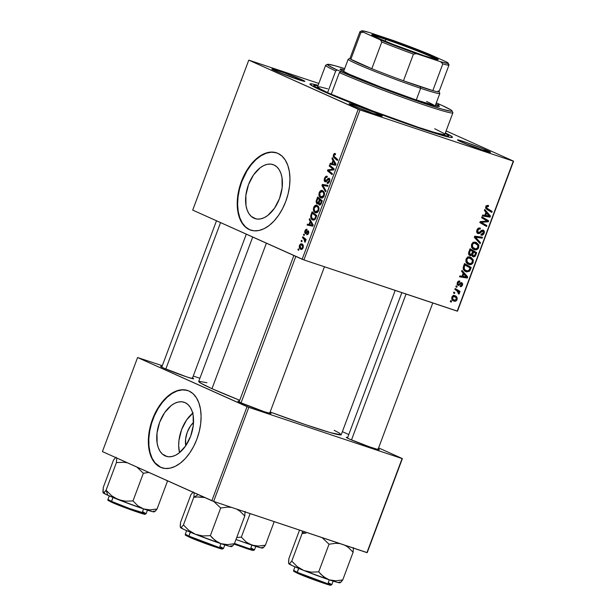 <?xml version="1.0" encoding="UTF-8"?>
<svg xmlns="http://www.w3.org/2000/svg" width="616" height="616" viewBox="0 0 616 616"><rect width="100%" height="100%" fill="white"/><g stroke="black" fill="none" stroke-linecap="round" stroke-linejoin="round"><path stroke-width="0.92" d="M165.18 455.909L167.082 456.548L162.347 454.038L160.006 451.22L158.243 447.555L157.134 443.189L157.003 433.033L159.636 422.314L164.626 412.643L171.217 405.513L174.805 403.257L178.409 401.994L181.882 401.786L185.1 402.633A28.475 16.94 108.5 0 1 190.929 435.435A28.475 16.94 108.5 0 1 166.112 456.279A28.475 16.94 108.5 0 1 165.18 455.909A28.475 16.94 108.5 0 1 159.351 423.107A28.475 16.94 108.5 0 1 184.161 402.263A28.475 16.94 108.5 0 1 185.1 402.633L187.926 404.496L190.275 407.322L192.03 410.988L193.139 415.353L193.27 425.502L190.637 436.228L185.647 445.892L179.056 453.03L175.468 455.286L171.864 456.548L168.391 456.756L165.18 455.909M187.849 390.552A40.756 24.24 -71.5 0 0 152.475 420.62A40.756 24.24 -71.5 0 0 160.884 467.398L160.468 467.259A40.756 24.24 108.5 0 1 152.121 420.305A40.756 24.24 108.5 0 1 187.641 390.482A40.756 24.24 108.5 0 1 188.981 391.006L184.376 389.789L179.402 390.09L174.251 391.892L169.115 395.125L164.195 399.668L159.683 405.336L155.748 411.927L152.537 419.173L150.181 426.803L148.772 434.519L148.356 442.034L148.957 449.049L150.543 455.301L153.061 460.545L156.41 464.587L160.468 467.259L165.073 468.476L170.039 468.168L175.198 466.366L180.326 463.14L185.247 458.597L189.767 452.929L193.701 446.338L196.904 439.093L199.261 431.462L200.677 423.746L201.093 416.231L200.493 409.217L198.899 402.964L196.381 397.72L193.031 393.678L188.981 391.006A40.756 24.24 108.5 0 1 197.32 437.961A40.756 24.24 108.5 0 1 161.808 467.783A40.756 24.24 108.5 0 1 160.468 467.259L160.884 467.398A40.756 24.24 -71.5 0 0 162.016 467.852M273.958 164.957A28.475 16.94 108.5 0 1 279.787 197.767A28.475 16.94 108.5 0 1 254.978 218.603A28.475 16.94 108.5 0 1 254.038 218.233L255.948 218.873L251.205 216.37L248.864 213.544L247.108 209.879L246 205.513L245.869 195.364L248.502 184.638L253.492 174.975L260.083 167.837L263.671 165.581L267.267 164.326L270.747 164.11L273.958 164.957L276.792 166.828L279.133 169.646L280.896 173.312L282.005 177.678L282.128 187.834L279.502 198.56L274.505 208.223L267.914 215.354L264.326 217.617L260.73 218.873L257.257 219.08L254.038 218.233A28.475 16.94 108.5 0 1 248.21 185.431A28.475 16.94 108.5 0 1 273.027 164.595A28.475 16.94 108.5 0 1 273.958 164.957M276.707 152.876A40.756 24.24 -71.5 0 0 241.341 182.944A40.756 24.24 -71.5 0 0 249.742 229.73L249.326 229.591A40.756 24.24 108.5 0 1 240.987 182.636A40.756 24.24 108.5 0 1 276.499 152.806A40.756 24.24 108.5 0 1 277.839 153.33L273.242 152.121L268.268 152.422L263.117 154.223L257.981 157.457L253.06 161.993L248.541 167.667L244.606 174.251L241.403 181.497L239.047 189.127L237.63 196.851L237.222 204.358L237.815 211.38L239.408 217.625L241.926 222.876L245.276 226.911L249.326 229.591L253.931 230.8L258.905 230.5L264.056 228.698L269.192 225.464L274.112 220.928L278.625 215.254L282.559 208.67L285.77 201.417L288.126 193.794L289.535 186.071L289.951 178.555L289.351 171.541L287.764 165.288L285.247 160.044L281.897 156.002L277.839 153.33A40.756 24.24 108.5 0 1 286.186 200.285A40.756 24.24 108.5 0 1 250.674 230.115A40.756 24.24 108.5 0 1 249.326 229.591L249.742 229.73A40.756 24.24 -71.5 0 0 250.881 230.176M487.487 150.612A17.656 0.839 -159.5 0 1 490.536 152.329A17.656 0.839 -159.5 0 1 478.555 148.672A17.656 0.839 -159.5 0 1 460.56 141.618L480.827 149.472L490.559 152.252L482.782 148.618L467.221 142.758L458.55 140.024L457.488 139.978L457.904 140.309L460.56 141.618A17.656 0.839 -159.5 0 1 457.488 139.978A17.656 0.839 -159.5 0 1 468.745 143.297A17.656 0.839 -159.5 0 1 487.487 150.612L486.347 151.313L487.487 150.612M379.156 114.414A17.656 0.839 -159.5 0 1 382.197 116.131A17.656 0.839 -159.5 0 1 370.216 112.474A17.656 0.839 -159.5 0 1 352.221 105.421L372.488 113.275L382.228 116.054L374.451 112.42L358.889 106.56L350.219 103.827L349.156 103.781L349.572 104.112L352.221 105.421A17.656 0.839 -159.5 0 1 349.149 103.781A17.656 0.839 -159.5 0 1 360.406 107.099A17.656 0.839 -159.5 0 1 379.156 114.414L378.016 115.115L379.156 114.414M301.801 79.687A17.656 0.839 -159.5 0 1 304.843 81.404A17.656 0.839 -159.5 0 1 292.862 77.739A17.656 0.839 -159.5 0 1 274.875 70.686L292.069 77.454L304.874 81.327L284.607 72.919L272.865 69.1L272.018 68.954L272.218 69.377L274.875 70.686A17.656 0.839 -159.5 0 1 271.802 69.046A17.656 0.839 -159.5 0 1 283.052 72.365A17.656 0.839 -159.5 0 1 301.801 79.687L300.662 80.38L301.801 79.687M192.523 378.001A17.656 0.839 -159.5 0 1 193.647 378.809A17.656 0.839 -159.5 0 1 181.666 375.152A17.656 0.839 -159.5 0 1 163.679 368.099L186.756 376.915L193.455 378.832L192.223 377.847M269.877 412.735A17.656 0.839 -159.5 0 1 271.002 413.544A17.656 0.839 -159.5 0 1 259.02 409.879A17.656 0.839 -159.5 0 1 241.025 402.825L264.102 411.642L270.809 413.559L269.577 412.581M378.209 448.933A17.656 0.839 -159.5 0 1 379.34 449.742A17.656 0.839 -159.5 0 1 367.359 446.076A17.656 0.839 -159.5 0 1 349.364 439.023L369.631 446.885L378.301 449.611L379.364 449.665L377.908 448.779M445.376 132.91A76.076 3.627 -159.5 0 1 452.298 137.422A76.076 3.627 -159.5 0 1 400.685 121.652A76.076 3.627 -159.5 0 1 323.184 91.276L362.616 107.469L416.709 127.258L437.645 134.072L449.988 137.322L452.29 137.43L451.851 136.506L445.376 132.91M206.938 382.744L198.876 381.281L200.554 383.044L211.981 388.681L266.382 243.181L211.981 388.681L239.724 400.285A76.076 3.627 20.5 0 1 211.981 388.681A76.076 3.627 20.5 0 1 198.729 381.42L252.706 237.045M303.927 259.921L359.998 109.948L513.29 161.161L457.211 311.142L303.927 259.921L192.708 210.102L248.779 60.129L358.227 109.271L302.156 259.244L192.708 210.102L248.779 60.129L318.834 83.453L248.779 60.129L359.998 109.948L358.227 109.271L302.156 259.244L303.927 259.921L457.511 311.149L513.29 161.161L359.998 109.948L303.927 259.921M455.84 286.763L456.795 287.325L457.149 286.378L456.187 285.839L455.84 286.763L456.795 287.325L457.149 286.378L456.187 285.839L455.84 286.763M453.507 293L454.462 293.562L454.816 292.615L453.853 292.076L453.507 293L454.462 293.562L454.816 292.615L453.853 292.076L453.507 293M466.05 259.167L466.035 261.839L467.775 263.964L470.632 264.649L472.865 263.132L473.334 260.137L471.163 257.511L468.091 257.142L466.05 259.167C465.58 261.939 466.505 263.702 468.815 264.457C470.624 265.126 472.087 264.464 473.188 262.462L473.08 259.452L470.331 257.165C468.545 256.549 467.12 257.219 466.05 259.167M461.6 271.356L463.17 273.104L461.992 276.268L459.898 275.906L459.551 276.83L467.259 278.039L467.683 276.907L461.977 270.355L461.6 271.356L463.17 273.104L461.992 276.268L459.898 275.906L459.551 276.83L467.259 278.039L467.683 276.907L461.977 270.355L461.6 271.356M468.722 252.314L468.568 253.907L469.253 255.163L470.493 255.717L471.895 255.009L472.272 256.187L473.743 256.934L475.306 256.148L476.738 252.675L470.054 248.749L468.722 252.314C468.291 253.969 468.722 255.07 470.016 255.625L471.895 255.009L473.211 256.826L475.306 256.148L476.738 252.675L470.054 248.749L468.722 252.314M474.312 237.352L480.11 243.659L480.488 242.665L475.513 237.252L482.166 238.161L482.513 237.229L474.759 236.167L474.312 237.352L480.11 243.659L480.488 242.665L475.513 237.252L482.166 238.161L482.513 237.229L474.759 236.167L474.312 237.352M487.972 205.344L486.07 205.913L485.747 208.416L491.814 212.366L492.161 211.427L486.563 207.946L486.732 206.599L488.349 206.606L488.457 205.559L485.693 206.63L486.91 209.486L491.814 212.366L492.161 211.427L487.433 208.647L486.517 206.976L487.749 206.314L488.349 206.606L488.603 205.652L487.841 205.305L488.603 205.652M481.627 217.795L487.31 221.082L480.203 221.598L479.841 222.569L486.525 226.503L486.879 225.564L481.188 222.268L488.296 221.775L488.657 220.805L481.974 216.863L481.627 217.795L487.31 221.082L480.203 221.598L479.841 222.569L486.525 226.503L486.879 225.564L481.188 222.268L488.296 221.775L488.657 220.805L481.974 216.863L481.627 217.795M484.368 210.464L485.939 212.212L484.753 215.377L482.667 215.015L482.32 215.939L490.028 217.148L490.452 216.016L484.746 209.463L484.368 210.464L485.939 212.212L484.753 215.377L482.667 215.015L482.32 215.939L490.028 217.148L490.452 216.016L484.746 209.463L484.368 210.464M478.286 232.655L477.747 230.446L476.93 230.076L477.747 230.446L478.994 228.998L477.916 228.513L479.918 229.029L478.232 228.274L480.149 229.114L478.247 228.267L480.149 229.114L480.403 228.166C478.863 227.612 477.7 228.259 476.923 230.099L476.753 232.263L477.793 233.518L479.61 233.495L482.628 231.008L483.437 231.785L483.213 233.094L482.182 234.172L481.158 234.134L480.88 235.081L482.39 235.12L483.891 233.741L484.276 231.285L482.882 230.045L481.373 230.453L479.009 232.625L477.823 232.332L477.954 229.976L478.886 229.029L480.149 229.114L480.403 228.166L478.37 228.197L476.923 230.099C476.353 231.816 476.715 232.979 478.008 233.603L482.921 231.092L481.419 230.415L482.821 231.046L483.275 232.925L481.158 234.134L481.042 235.143C482.405 235.458 483.429 234.827 484.114 233.241C484.646 231.685 484.315 230.638 483.121 230.107L481.142 230.63L479.009 232.625L476.684 231.939L478.085 232.563M471.579 244.375L471.563 247.047L473.304 249.18L476.16 249.857L478.393 248.34L478.863 245.345L476.692 242.719L473.619 242.35L471.579 244.375C471.117 247.147 472.033 248.91 474.343 249.665C476.16 250.342 477.616 249.673 478.717 247.67L478.609 244.66L475.86 242.373C474.081 241.765 472.649 242.435 471.579 244.375L472.403 244.729L471.587 244.36M458.25 284.453L457.896 282.967L457.265 282.682L457.896 282.967L459.713 282.082L458.135 281.373L459.713 282.082L459.682 281.035L457.68 281.866L457.195 284.7L458.812 285.385L461.284 283.537L461.869 284.8L460.375 285.678L460.129 286.632L461.369 286.54L462.339 285.462L462.701 283.914L461.738 282.629L460.591 282.775L458.781 284.407L457.942 284.238L458.05 282.636L459.713 282.082L459.867 281.089C458.697 280.765 457.827 281.304 457.257 282.698L457.965 285.393L461.577 283.614L460.267 283.029L461.507 283.591L462.516 285.069L461.738 282.629L458.781 284.407L457.018 283.899L458.119 284.392M463.54 266.174L463.178 268.245L463.702 269.777L466.705 271.918L469.507 271.233L471.209 267.467L464.526 263.54L463.178 267.66C463.363 269.846 464.387 271.225 466.258 271.787L469.862 270.786L471.209 267.467L464.526 263.54L463.54 266.174M451.859 297.135L451.774 298.906L452.991 300.585L455.293 301.239L456.826 300.154L457.149 297.867L455.863 296.165L453.545 295.549L451.859 297.135C451.52 299.253 452.244 300.577 454.038 301.108C455.301 301.578 456.302 301.101 457.049 299.684C457.411 297.513 456.648 296.165 454.777 295.642C453.538 295.226 452.56 295.726 451.859 297.135M454.839 289.443L458.027 291.553L458.604 292.639L458.212 293.509L458.897 294.155L459.382 293.031L458.704 291.691L459.705 292.292L460.052 291.36L455.193 288.504L454.839 289.443L456.772 290.613L458.897 294.155L459.328 293.593L458.704 291.691L459.705 292.292L460.052 291.36L455.193 288.504L454.839 289.443M450.311 301.555L451.266 302.117L451.62 301.17L450.658 300.631L450.311 301.555L451.266 302.117L451.62 301.17L450.658 300.631L450.311 301.555M446.13 130.892L513.582 161.176L457.511 311.149L513.582 161.176L446.13 130.892M303.442 234.996L304.104 235.543L304.458 234.596L303.788 234.072L303.442 234.996L304.104 235.543L304.458 234.596L303.788 234.072L303.442 234.996M301.116 241.233L301.771 241.78L302.125 240.833L301.455 240.309L301.116 241.233L301.771 241.78L302.125 240.833L301.455 240.309L301.116 241.233M315.238 212.628L315.738 212.797L315.238 212.628C316.532 213.282 317.679 212.597 318.695 210.587L318.903 207.6L317.063 205.351C315.792 204.766 314.668 205.451 313.683 207.4L313.359 209.656L314.098 211.696L315.661 212.774L317.54 212.304L319.042 209.017L318.172 206.16L315.746 205.236L314.168 206.437L313.683 207.4L314.314 207.607L313.683 207.4C313.074 210.164 313.59 211.904 315.238 212.628L315.507 212.736M309.209 219.581L310.21 221.313L309.032 224.47L307.507 224.132L307.161 225.063L312.789 226.172L313.213 225.04L309.579 218.58L309.209 219.581L310.364 219.974L309.209 219.581L310.21 221.313L309.032 224.47L307.507 224.132L307.161 225.063L312.789 226.172L313.213 225.04L309.579 218.58L309.209 219.581M316.978 203.827L319.073 203.395L318.441 203.188L319.488 205.059L320.874 204.281L322.276 200.808L317.656 196.981L316.07 201.617L316.693 203.642L317.71 203.842L318.441 203.188L318.888 204.743L320.058 205.02L320.959 204.142L322.276 200.808L317.656 196.981L316.324 200.547L316.963 200.754L316.324 200.547L317.094 203.865M321.922 185.578L325.641 191.792L326.018 190.798L322.822 185.47L327.697 186.294L328.051 185.362L322.361 184.4L321.922 185.578L323.161 185.994L321.922 185.578L325.641 191.792L326.018 190.798L322.822 185.47L327.697 186.294L328.051 185.362L322.361 184.4L321.922 185.578M335.15 153.553L333.325 154.862L333.957 155.078L333.325 154.862L333.964 157.688L336.444 158.52L333.964 157.688L337.345 160.499L337.691 159.559L334.426 156.849L333.911 155.194L334.888 154.524L335.312 154.809L335.589 153.846L334.673 153.453L333.903 153.854L333.194 156.641L337.345 160.499L337.691 159.559L333.849 156.164L334.226 154.67L335.312 154.809L335.589 153.846L335.012 153.507M329.229 166.027L333.156 169.231L327.812 169.831L327.442 170.801L332.062 174.636L332.409 173.697L328.482 170.486L333.826 169.908L334.188 168.938L329.583 165.088L329.229 166.027L331.685 166.844L329.229 166.027L333.156 169.231L327.812 169.831L327.442 170.801L332.062 174.636L332.409 173.697L328.482 170.486L333.826 169.908L334.188 168.938L329.583 165.088L329.229 166.027M331.97 158.689L332.979 160.422L331.793 163.579L330.276 163.24L329.922 164.172L335.558 165.281L335.982 164.149L332.347 157.688L331.97 158.689L333.125 159.082L331.97 158.689L332.979 160.422L331.793 163.579L330.276 163.24L329.922 164.172L335.558 165.281L335.982 164.149L332.347 157.688L331.97 158.689M325.032 181.805L327.135 180.696L328.266 179.348L329.945 179.564L328.859 179.21L329.021 181.073L329.652 181.281L329.021 181.073L327.327 182.298L327.142 183.299C328.135 183.599 328.959 182.96 329.614 181.374L329.175 178.27L327.65 178.809L328.728 179.164L327.65 178.809L326.857 179.749L327.673 180.018L326.857 179.749L325.872 180.819L326.788 181.127L325.325 180.858L325.132 178.663L326.203 177.208L327.05 177.316L327.335 176.361C326.234 175.837 325.31 176.492 324.555 178.332L324.224 180.488L325.279 181.889L326.372 181.566L328.343 179.279L329.083 179.379L328.89 181.397L328.089 182.321L327.327 182.298L327.034 183.245L328.505 183.06L329.783 180.881L329.668 178.679L328.428 178.247L325.587 180.911L324.925 180.296L325.132 178.663L326.033 177.293L327.05 177.316L327.335 176.361L325.818 176.422L324.555 178.332L325.186 178.54L324.555 178.332C323.962 180.041 324.124 181.204 325.032 181.805L325.171 181.859M320.767 197.836L321.275 198.005L320.767 197.836C322.06 198.491 323.207 197.813 324.224 195.803L324.432 192.808L322.591 190.56C321.321 189.974 320.197 190.66 319.211 192.608L318.895 194.864L319.627 196.904L321.19 197.99L323.069 197.52L324.57 194.233L323.7 191.376L321.275 190.444L319.512 191.953L319.211 192.608L319.843 192.823L319.211 192.608C318.603 195.372 319.119 197.12 320.767 197.836L321.036 197.944M306.984 229.298L304.889 230.931L305.374 231.1L304.889 230.931L305.159 233.603L306.021 233.449L307.638 231.724L308.832 232.055L307.977 231.762L308.616 233.133L306.93 233.864L308.062 234.234L306.93 233.864L306.653 234.819L308.585 233.225L308.239 230.8L306.552 231.893L307.199 232.109L306.552 231.893L305.859 232.617L306.583 232.856L305.467 232.663L305.344 231.185L306.776 230.284L307.053 229.329L306.26 229.229L305.282 230.091L304.589 232.17L305.467 233.672L307.977 231.762L308.131 232.971L306.653 234.819L307.985 234.326L308.793 232.455L308.439 230.931L307.369 230.962L305.759 232.663L305.166 232.086L305.752 230.476L306.776 230.284L306.845 229.244M312.635 219.958L315.423 218.919L316.74 215.6L312.127 211.773L310.803 215.515L310.749 217.363L311.812 219.411L313.652 220.174L315.276 219.15L316.74 215.6L312.127 211.773L311.142 214.406L311.773 214.614L311.142 214.406L310.733 215.885C310.664 218.064 311.296 219.419 312.635 219.958L312.905 220.066M300.739 249.295L300.739 249.295C301.632 249.75 302.425 249.264 303.118 247.848C303.596 245.676 303.157 244.344 301.809 243.844L299.491 245.368L299.237 246.762L300.007 248.787L301.994 249.287L303.326 247.124L302.887 244.737L300.901 243.767L299.692 244.906L299.977 245.53L299.491 245.368C299.037 247.478 299.453 248.787 300.739 249.295L300.924 249.372M302.448 237.668L304.62 239.732L305.028 242.319L305.49 241.195L305.113 239.87L305.798 240.456L306.152 239.516L302.795 236.737L302.448 237.668L304.928 238.5L302.448 237.668L303.773 238.815L305.028 242.319L305.113 239.87L305.798 240.456L306.152 239.516L302.795 236.737L302.448 237.668M297.913 249.78L298.575 250.335L298.929 249.388L298.26 248.856L297.913 249.78L298.575 250.335L298.929 249.388L298.26 248.856L297.913 249.78M213.636 501.409L248.802 407.353L402.094 458.573L366.928 552.621L213.636 501.409L102.418 451.59L137.584 357.534L247.031 406.675L211.865 500.731L102.418 451.59L137.584 357.534L162.308 365.712L137.584 357.534L248.802 407.353L247.031 406.675L211.865 500.731L213.636 501.409L367.221 552.637L402.094 458.573L248.802 407.353L213.636 501.409M342.38 431.647L348.795 434.519L342.38 431.647M378.594 447.901L402.387 458.589L367.221 552.637L402.387 458.589L378.594 447.901M193.255 376.053L199.907 378.27L193.255 376.053M347.67 437.514L346.292 437.383L349.364 439.023A17.656 0.839 -159.5 0 1 346.292 437.383A17.656 0.839 -159.5 0 1 347.67 437.514M239.339 401.316L237.953 401.185L241.025 402.825A17.656 0.839 -159.5 0 1 237.953 401.185A17.656 0.839 -159.5 0 1 239.339 401.316M161.985 366.582L160.607 366.458L163.679 368.099A17.656 0.839 -159.5 0 1 160.607 366.458A17.656 0.839 -159.5 0 1 161.985 366.582M395.187 290.413L341.241 434.703A76.076 3.627 20.5 0 1 270.155 411.996L305.513 424.663L330.438 432.655L341.087 434.834L339.416 433.079L334.18 430.315M318.133 85.331L312.374 83.984L309.948 84.207L313.66 86.71L323.184 91.276A76.076 3.627 -159.5 0 1 309.948 84.2A76.076 3.627 -159.5 0 1 318.133 85.331M279.418 72.619A16.301 0.778 -159.5 0 1 296.75 79.102A16.301 0.778 20.5 0 0 279.418 72.619M465.103 143.551A16.301 0.778 -159.5 0 1 482.443 150.027A16.301 0.778 20.5 0 0 465.103 143.551M356.772 107.346A16.301 0.778 -159.5 0 1 374.105 113.829A16.301 0.778 20.5 0 0 356.772 107.346M276.014 152.676L271.202 152.221L266.112 153.276L260.945 155.802L255.894 159.706L251.151 164.842L246.908 170.994L241.811 181.635L239.462 189.266L238.045 196.989L237.63 204.497L238.23 211.519L239.824 217.764L242.342 223.015L245.692 227.05L249.742 229.73M187.149 390.351L182.336 389.889L177.254 390.944L172.08 393.478L167.028 397.382L162.293 402.51L158.042 408.67L154.454 415.623L151.659 423.092L149.773 430.807L148.849 438.461L148.941 445.761L150.042 452.429L152.106 458.204L155.055 462.87L160.884 467.398M192.7 413.228A28.475 16.94 -71.5 0 0 179.526 452.652L178.671 445.622L178.963 440.371L181.597 429.645L186.586 419.981L193.178 412.851M185.747 445.753L185.609 438.992L187.272 432.201L190.436 426.072L193.524 422.476A18.041 10.734 108.5 0 0 185.747 445.753M329.976 171.648L327.442 170.801L329.976 171.648M329.706 170.463L327.812 169.831L329.706 170.463M333.425 169.962L331.477 169.315L333.425 169.962M333.972 169.508L333.156 169.231L333.972 169.508M334.126 169.092L332.032 168.399L334.126 169.092M334.265 165.026L334.419 164.626L330.276 163.24L335.697 164.911L334.419 164.626L334.265 165.026M335.705 164.888L331.793 163.579L335.705 164.888M334.095 160.791L332.979 160.422L334.095 160.791M333.395 161.2L334.465 163.117L335.612 163.502L334.465 163.117L335.835 164.526L332.447 163.717L335.728 164.819L332.447 163.717L333.395 161.2L334.534 161.577L333.395 161.2L335.25 164.333L332.447 163.717L333.395 161.2M335.35 154.67L334.888 154.524M326.203 177.208L326.888 177.231M325.872 180.819L325.325 180.858M328.266 179.348L328.859 179.21M326.388 186.094L322.361 184.4L327.804 186.001L326.388 186.094M322.222 191.476L324.563 193.624L323.762 193.355L323.631 195.495L324.255 195.711L323.631 195.495L321.175 196.943C319.858 196.412 319.404 195.087 319.796 192.947L322.222 191.476L324.185 192.13L322.222 191.476L323.515 192.677L323.862 194.371L323.408 195.973L322.122 197.058L320.112 196.019L319.796 192.947L321.283 191.384L324.185 192.123M323.015 197.567L321.175 196.943M319.943 200.108L322.014 201.509L321.383 201.293L320.79 202.88L321.421 203.095L320.79 202.88L319.565 204.042L319.034 203.211L319.943 200.108L322.245 200.878L319.943 200.108L321.383 201.293L320.443 203.673L319.735 204.096L319.034 203.211L319.311 201.809L318.672 201.617L319.304 201.825L319.943 200.108M317.502 202.964L316.793 201.563L317.848 198.367L319.404 199.653L321.883 200.485L319.404 199.653L318.672 201.617L317.34 202.91L316.886 201.024L317.848 198.367L320.32 199.191L317.848 198.367L319.404 199.653L318.28 202.471L317.517 202.964L318.387 203.257M305.859 232.617L305.467 232.663M311.504 225.918L311.65 225.518L307.507 224.132L312.928 225.803L311.65 225.518L311.504 225.918M312.936 225.772L309.032 224.47L312.936 225.772M311.326 221.683L310.21 221.313L311.326 221.683M310.626 222.091L311.704 224.008L312.851 224.393L311.704 224.008L313.074 225.418L309.686 224.609L312.966 225.71L309.686 224.609L310.626 222.091L311.765 222.468L310.626 222.091L312.481 225.225L309.686 224.609L310.626 222.091M311.403 216.108L310.733 215.885L311.403 216.108L312.32 213.151L316.485 216.293L315.854 216.085L315.353 217.433L315.977 217.64L315.353 217.433L314.83 218.557L315.5 218.78L313.013 219.05C311.473 218.426 311.088 216.855 311.873 214.345L312.32 213.151L314.791 213.983L312.32 213.151L315.854 216.085L314.83 218.557L313.667 219.219L312.066 218.326L311.403 216.085M316.693 206.26L319.034 208.416L318.233 208.146L318.102 210.287L318.726 210.495L318.102 210.287L315.646 211.727C314.329 211.203 313.875 209.871 314.268 207.738L316.693 206.26L318.657 206.922L316.693 206.26L317.987 207.469L318.333 209.163L317.879 210.764L316.593 211.842L315.246 211.504L314.322 210.349L314.268 207.738L315.754 206.168L318.657 206.907M317.486 212.351L315.646 211.727M301.524 244.791L303.149 247.755L301.085 248.371L299.954 245.584L301.524 244.791L303.195 245.353L301.524 244.791L302.533 245.738L302.787 247.062L302.225 248.248L301.27 248.44L299.938 247.039L300.1 245.284L300.955 244.675L303.195 245.337M302.525 248.864L301.085 248.371M305.921 240.14L305.113 239.87L305.921 240.14M305.313 241.926L304.574 241.68L305.313 241.926M305.467 241.472L304.866 241.272L305.467 241.472M306.121 239.601L303.773 238.815L306.121 239.601M318.38 203.265L317.34 202.91M314.822 219.666L313.013 219.05M481.851 217.202L488.657 220.805L485.701 219.473L485.47 220.089L485.701 219.473L481.851 217.202M486.74 221.082L488.296 221.775L486.74 221.082M483.375 221.298L485.108 222.076L483.375 221.298M481.104 221.514L482.79 222.268L481.104 221.514M480.133 221.791L481.188 222.268L480.133 221.791M480.08 221.937L482.967 223.238L480.08 221.937M480.072 221.945L486.879 225.564L483.922 224.232L483.699 224.84L483.922 224.232L480.072 221.945M488.419 215.107L490.452 216.016L488.419 215.107M487.094 215.746L490.028 217.148L487.071 215.816L482.628 215.123L487.094 215.746M486.594 213.005L489.489 216.185L484.838 215.161L485.654 215.531L486.594 213.005L485.778 212.635L489.489 216.185L485.654 215.531L486.594 213.005M487.749 206.314L488.349 206.606M485.701 206.606L486.517 206.976L485.701 206.606M485.539 207.8L487.433 208.647L485.539 207.8M485.57 207.962L492.161 211.427L489.204 210.102L488.981 210.703L489.204 210.102L485.57 207.962M483.298 232.879L484.114 233.241L483.298 232.879M482.821 231.046L481.419 230.423M481.034 230.723L482.043 231.177L481.034 230.723M479.702 232.078L480.696 232.525L479.702 232.078M479.233 236.783L482.166 238.161L479.21 236.837L474.72 236.267L479.233 236.783M474.705 236.313L477.531 237.576L474.705 236.313M474.52 236.806L475.513 237.252L474.52 236.806M474.435 237.476L476.707 238.5L474.435 237.476M478.293 241.68L480.488 242.665L478.293 241.68M476.445 242.604L475.86 242.373M476.083 243.528L478.609 244.66L476.083 243.528M477.9 247.301L478.717 247.67L477.9 247.301M473.435 249.257L474.343 249.665L473.435 249.257M473.873 249.48L474.343 249.665M473.096 247.57L472.657 247.601M475.475 243.281L477.785 245.207L477.646 247.832L475.614 248.926L472.818 247.355L472.403 244.729L473.342 243.536L474.643 243.135L477.785 245.207L477.885 247.355C477.092 248.764 476.053 249.234 474.767 248.764C472.942 248.217 472.149 246.87 472.403 244.729C473.18 243.328 474.205 242.85 475.475 243.281L473.034 242.157M474.767 248.764L471.425 247.285M469.931 249.087L476.738 252.675L473.781 251.351L473.558 251.952L473.781 251.351L469.931 249.087M475.075 254.585L475.891 254.955L475.075 254.585M474.435 255.755L475.306 256.148L474.435 255.755M472.788 256.633L473.211 256.826L472.788 256.633M471.178 254.685L469.685 254.154L469.531 252.806L468.684 252.421L469.531 252.806L469.839 251.875L469.022 251.513L469.839 251.875L470.485 250.142L472.742 251.474L472.01 253.43L470.385 254.708L469.531 252.806L470.485 250.142L469.669 249.78L472.742 251.474L471.155 254.693M473.519 255.886L471.448 254.477L472.703 255.039L472.965 253.438L472.149 253.068L472.965 253.438L473.527 251.929L475.606 253.153L474.79 255.27L473.75 255.94L472.703 255.039L473.527 251.929L472.711 251.567L475.606 253.153L475.021 254.739L473.519 255.886L471.91 255.17M460.129 286.632L462.516 285.069L461.877 284.777L460.375 285.678L460.129 286.632M461.507 283.591L460.267 283.029M460.152 283.137L461.045 283.537L460.152 283.137M459.513 283.791L460.291 284.145L459.513 283.791M457.072 284.338L459.097 285.247L457.072 284.338M465.658 275.999L467.683 276.907L465.658 275.999M464.325 276.638L467.259 278.039L464.302 276.707L459.859 276.014L464.325 276.638M463.833 273.897L466.728 277.077L462.069 276.053L462.885 276.422L463.833 273.897L463.016 273.527L466.728 277.077L462.885 276.422L463.833 273.897M464.402 263.871L471.209 267.467L468.252 266.135L468.029 266.736L468.252 266.135L464.402 263.871M469.569 269.315L470.385 269.685L469.569 269.315M466.651 270.878L464.988 269.862L464.195 268.545L464.51 266.12L463.694 265.758L464.51 266.12L464.957 264.934L470.077 267.945L468.768 270.67L466.651 270.878C464.495 270.224 463.779 268.638 464.51 266.12L464.957 264.934L464.141 264.572L470.077 267.945L469.022 270.416L469.862 270.786L469.022 270.409L466.651 270.878L463.217 269.361M465.704 270.478L464.425 270.686M465.296 271.356L466.258 271.787L465.296 271.356M465.75 271.587L466.258 271.787M464.21 270.663L466.127 270.255M470.917 257.388L470.331 257.165M469.3 256.964L470.123 258.119M470.555 258.32L473.08 259.452L470.555 258.32M472.372 262.093L473.188 262.462L472.372 262.093M468.291 263.155L467.013 263.355M467.906 264.048L468.815 264.457L467.906 264.048M468.329 264.264L468.815 264.457M467.043 263.355L468.299 263.155M470.123 258.127L468.961 256.672M467.567 262.362L467.128 262.385M469.946 258.073L472.256 259.99L472.118 262.624L470.085 263.717L467.29 262.139L466.874 259.521L466.058 259.151L466.874 259.521L467.813 258.327L469.107 257.927L472.256 259.99L472.357 262.147C471.563 263.556 470.524 264.025 469.238 263.556C467.413 263.009 466.62 261.661 466.874 259.521C467.652 258.119 468.676 257.634 469.946 258.073L467.505 256.949M469.238 263.556L465.896 262.077M455.216 295.811L454.777 295.642M453.645 295.526L454.154 296.404M454.385 300.185L452.945 299.199L452.514 297.366L451.882 297.081L452.514 297.366L453.984 296.473L455.994 297.559L456.248 299.73L454.385 300.185C453.068 299.807 452.444 298.868 452.514 297.366L454.516 296.589L452.852 295.842L454.516 296.589C455.878 296.943 456.51 297.89 456.402 299.43L457.049 299.684L456.41 299.399L454.385 300.185L451.821 299.053M453.099 299.622L452.298 299.923M453.26 300.762L454.038 301.108L453.26 300.762M453.607 300.939L454.038 301.108M451.905 299.938L453.183 299.569M454.192 296.535L453.376 295.226M454.516 296.589L452.868 295.826M453.823 292.169L454.816 292.615L453.823 292.169M455.062 288.835L460.052 291.36L457.095 290.028L456.856 290.667L457.095 290.028L455.062 288.835M457.673 291.237L458.704 291.691L457.673 291.237M458.497 293.216L459.328 293.593L458.497 293.216M456.156 285.932L457.149 286.378L456.156 285.932M450.619 300.724L451.62 301.17L450.619 300.724M327.512 64.349A66.567 3.172 -159.5 0 1 344.683 68.63L334.288 65.55L327.658 64.303L328.497 65.581L337.245 70.032A66.567 3.172 -159.5 0 1 327.512 64.349L325.764 65.142A67.922 3.242 20.5 0 0 335.712 70.948L337.245 70.032L341.649 71.833L340.848 71.648L339.354 72.58L331.277 94.186L326.742 92.323L327.635 92.554L335.712 70.948A67.922 3.242 -159.5 0 1 325.641 65.258L317.556 86.864A67.922 3.242 20.5 0 0 327.635 92.554L320.127 88.858L317.548 86.925L320.12 86.91L327.62 88.812M442.226 105.521L438.061 103.742L438.854 104.689L438.623 103.904L436.297 102.887A66.567 3.172 -159.5 0 1 438.623 103.904L442.226 105.521A66.567 3.172 -159.5 0 1 452.067 110.919A66.567 3.172 -159.5 0 1 411.111 98.93A66.567 3.172 -159.5 0 1 340.848 71.648L381.004 87.872L425.972 104.042L442.219 109.178L450.966 111.25L452.09 111.026L450.974 109.971L442.226 105.521M437.298 106.283A52.976 2.526 20.5 0 0 435.404 105.259L437.614 106.468M435.882 103.989A52.976 2.526 -159.5 0 1 439.362 106.329A52.976 2.526 -159.5 0 1 404.458 95.842A52.976 2.526 -159.5 0 1 349.341 74.274L340.517 69.77L340.124 69.354L340.779 69.077L344.267 69.739A52.976 2.526 -159.5 0 0 340.109 69.223L340.109 69.223A52.976 2.526 -159.5 0 0 349.341 74.274L381.566 87.387L414.476 99.338L436.159 106.037L439.347 106.191L435.882 103.989M445.199 133.372A71.995 3.434 -159.5 0 1 448.617 135.867A71.995 3.434 -159.5 0 1 401.185 121.614A71.995 3.434 -159.5 0 1 326.288 92.308L326.288 92.308A71.995 3.434 -159.5 0 1 313.744 85.439A71.995 3.434 -159.5 0 1 317.956 85.801M426.542 101.501A48.903 2.333 -159.5 0 1 434.719 105.69M318.095 85.832L313.883 85.308L314.291 86.178L322.707 90.675L345.468 100.439L376.653 112.62L408.916 124.332L434.619 132.817L447.709 136.067L448.479 135.997L448.071 135.12L445.091 133.31M327.011 92.369L327.635 92.554L335.712 70.948L337.245 70.032L341.641 71.841L340.848 71.648L339.354 72.58L331.277 94.186L326.734 92.331M434.727 128.752L443.659 133.295L444.814 134.38L443.666 134.604L434.742 132.494L418.156 127.25L372.257 110.749L331.277 94.186A67.922 3.242 20.5 0 0 401.547 121.521A67.922 3.242 20.5 0 0 444.798 134.442L452.883 112.836A67.922 3.242 -159.5 0 1 409.625 99.915A67.922 3.242 -159.5 0 1 339.354 72.58A67.922 3.242 20.5 0 0 411.057 100.423A67.922 3.242 20.5 0 0 452.86 112.659L452.067 110.919M341.695 70.54A52.976 2.526 20.5 0 1 343.79 71.009L341.341 70.47M103.657 492.923L103.172 492.862A27.343 1.301 20.5 0 0 107.823 495.272L106.075 490.236L104.327 492.438L103.172 492.862L103.234 487.572L113.575 459.898L116.001 457.218L113.575 459.898L103.234 487.572L102.911 492.238L106.06 494.455L118.056 499.545L111.558 495.695L106.075 490.236L103.657 492.923M111.519 501.362L107.969 499.422A20.374 0.97 20.5 0 0 111.519 501.362L112.974 497.482L111.519 501.362A20.374 0.97 20.5 0 0 132.717 509.655A20.374 0.97 20.5 0 0 146.138 513.69L129.591 508.531L111.519 501.362A0.816 0.654 114.2 0 0 111.804 502.317A0.816 0.654 -65.8 0 1 111.519 501.362M144.621 513.752L145.083 514.121L143.905 514.067L134.303 511.034L111.858 502.333A0.816 0.654 -65.8 0 1 111.804 502.317A0.816 0.654 114.2 0 0 111.858 502.333L134.003 510.933L144.29 514.144L143.782 513.297M116.74 457.904L116.424 462.562L106.075 490.236L116.424 462.562L123.993 462.308L127.72 462.847L123.993 462.308L116.424 462.562L116.74 457.904M136.921 467.082L143.343 473.265L132.994 500.939L125.433 501.193L118.056 499.545L143.551 508.916L137.768 505.736L132.994 500.939L143.343 473.265L148.826 472.426L143.343 473.265L136.921 467.082M154.639 511.673L157.065 508.985L167.413 481.312L166.69 480.449L167.413 481.312L157.065 508.985L150.158 509.886L143.551 508.916L153.168 511.781L154.269 511.827L153.623 511.226M153.9 510.964L154.162 511.611M167.413 481.312L167.49 480.803L167.413 481.312M104.173 492.692L103.403 492.584M103.072 492.638L102.911 492.238M108.916 500.885L108.693 500.415L109.625 500.577M142.589 511.75L146.138 513.69L145.006 514.268C146.539 515.438 121.406 506.776 111.804 502.317C104.974 498.914 109.171 500.723 107.969 499.422L109.278 495.911M155.309 511.195L157.065 508.985L150.158 509.886L143.551 508.916A27.343 1.301 20.5 0 0 154.231 511.858L154.693 511.65M118.056 499.545A27.343 1.301 20.5 0 0 143.551 508.916L137.768 505.736L132.994 500.939L125.433 501.193L121.706 500.662L114.684 497.874L111.558 495.695L106.075 490.236L107.823 495.272A27.343 1.301 20.5 0 0 118.056 499.545M165.812 369.03L220.559 222.607L165.812 369.03M250.135 513.598L241.333 537.137L236.752 537.475L241.333 537.137L250.135 513.598M262.978 547.87L265.404 545.183L274.205 521.644L265.404 545.183L258.489 546.084L251.89 545.114L246.107 541.941L241.333 537.137L246.107 541.941L248.849 543.774L258.735 547.27L262.27 548.086L261.962 547.424M262.231 547.162L262.501 547.809M263.64 547.393L265.404 545.183L258.489 546.084L251.89 545.114A27.343 1.301 20.5 0 1 236.013 539.454L251.89 545.114A27.343 1.301 20.5 0 0 262.562 548.055L263.032 547.847M234.511 543.466A20.374 0.97 20.5 0 0 254.477 549.888L248.779 548.486L234.511 543.466M252.96 549.949L253.422 550.319L252.244 550.265L248.456 549.179L234.119 544.144L250.982 549.934L252.121 549.495M250.928 547.947L254.477 549.888L253.345 550.465L251.112 549.98L234.119 544.144M295.819 256.395L241.064 402.841L295.819 256.395M201.347 497.035L205.074 497.574L197.582 496.973L201.347 497.035M193.778 497.297L197.582 496.973L193.778 497.297L183.429 524.971L181.012 527.65L180.526 527.596L180.211 525.81L180.58 522.306L190.929 494.633L180.58 522.306L180.265 526.965L183.414 529.19L195.411 534.28L188.912 530.43L183.429 524.971L193.778 497.297L198.19 494.594L193.778 497.297L194.032 495.38L193.778 497.297M219.943 546.477L223.493 548.425L219.042 547.416L188.873 536.097A0.816 0.654 114.2 0 0 189.204 537.067L211.357 545.66L221.645 548.879L221.136 548.024M190.321 532.209L188.873 536.097A20.374 0.97 20.5 0 0 210.071 544.39A20.374 0.97 20.5 0 0 223.493 548.425L222.361 549.002C223.893 550.173 198.76 541.503 189.158 537.052A0.816 0.654 -65.8 0 1 188.873 536.097L190.321 532.209M231.254 545.699L231.516 546.338L230.977 545.961M231.993 546.4L234.419 543.712L244.768 516.039L245.083 511.395L244.768 516.039L234.419 543.712L227.504 544.613L220.905 543.651L215.123 540.471L210.349 535.674L202.78 535.928L195.411 534.28L220.905 543.651L229.337 546.238L231.516 546.338M194.094 492.631L194.032 495.38L194.094 492.631M190.929 494.633L193.347 491.945L190.929 494.633M213.783 501.455L220.697 508L210.349 535.674L220.697 508L227.612 507.099L231.562 507.399L227.612 507.099L220.697 508L213.783 501.455M236.713 509.116L239.994 511.242L244.768 516.039L239.994 511.242L236.713 509.116M181.528 527.427L180.757 527.319M180.426 527.373L180.526 527.596A27.343 1.301 20.5 0 0 195.411 534.28L188.912 530.43L183.429 524.971L181.012 527.65L180.265 526.965M221.976 548.486L222.199 548.956L219.666 548.379L211.658 545.768L189.204 537.067A0.816 0.654 -65.8 0 1 189.151 537.044C182.621 533.795 186.432 535.558 185.324 534.149A20.374 0.97 20.5 0 0 188.873 536.097L185.324 534.149L186.633 530.645M186.271 535.62L185.801 535.25L186.979 535.304M232.663 545.922L234.419 543.712L227.504 544.613L220.905 543.651A27.343 1.301 20.5 0 0 231.578 546.592L232.047 546.377M212.62 538.222L210.349 535.674L202.78 535.928L195.411 534.28A27.343 1.301 20.5 0 0 220.905 543.651L217.864 542.311L212.62 538.222M406.052 294.048L351.497 439.955L406.052 294.048M305.913 533.171L302.117 533.495L291.768 561.168L289.351 563.848L288.865 563.794L288.542 562.008L288.919 558.504L299.268 530.83L288.919 558.504L288.604 563.163L291.745 565.388L303.75 570.478L297.251 566.628L291.768 561.168L302.117 533.495L305.913 533.171M304.781 531.862L302.117 533.495L304.781 531.862M328.282 582.674L331.832 584.623L327.381 583.614L297.205 572.295A0.816 0.654 114.2 0 0 297.543 573.265L319.696 581.866L329.976 585.077L329.475 584.222M298.66 568.406L297.205 572.295A20.374 0.97 20.5 0 0 318.403 580.588A20.374 0.97 20.5 0 0 331.832 584.623L330.7 585.2C332.232 586.37 307.099 577.7 297.497 573.25C290.952 569.993 294.771 571.756 293.655 570.347A20.374 0.97 20.5 0 0 297.205 572.295L298.66 568.406M339.585 581.897L339.855 582.536L339.316 582.159M340.325 582.597L342.758 579.91L353.099 552.236L353.422 547.593L353.099 552.236L342.758 579.91L335.843 580.811L329.244 579.848L323.454 576.668L318.688 571.871L311.119 572.125L303.75 570.478L329.244 579.848L337.668 582.436L339.855 582.536M302.425 531.069L302.117 533.495L302.425 531.069M299.268 530.83L299.73 530.176L299.268 530.83M322.114 537.653L329.036 544.197L318.688 571.871L329.036 544.197L335.943 543.297L339.901 543.597L335.943 543.297L329.036 544.197L322.114 537.653M345.052 545.314L348.333 547.439L353.099 552.236L348.333 547.439L345.052 545.314M289.859 563.625L289.096 563.517M288.758 563.571L288.865 563.794A27.343 1.301 20.5 0 0 303.75 570.478L297.251 566.628L291.768 561.168L289.351 563.848L288.604 563.163M330.315 584.684L330.53 585.154L328.005 584.576L319.989 581.966L297.543 573.265A0.816 0.654 -65.8 0 1 297.205 572.295L293.655 570.347L294.964 566.843M294.602 571.817L294.14 571.448L295.318 571.502M340.995 582.12L342.758 579.91L335.843 580.811L329.244 579.848A27.343 1.301 20.5 0 0 339.916 582.79L340.386 582.574M320.959 574.42L318.688 571.871L311.119 572.125L303.75 570.478A27.343 1.301 20.5 0 0 329.244 579.848L326.203 578.509L320.959 574.42M385.801 39.401A34.642 1.648 20.5 0 0 372.965 35.666A34.642 1.648 -159.5 0 1 385.801 39.401L385.139 41.164L385.801 39.401A34.642 1.648 -159.5 0 1 436.575 59.452A34.642 1.648 20.5 0 0 385.801 39.401L385.639 38.438L385.801 39.401M424.239 55.771A35.459 1.694 -159.5 0 1 390.182 43.212A35.459 1.694 -159.5 0 1 371.741 34.773A35.459 1.694 -159.5 0 1 385.639 38.438L422.53 52.129L438.138 59.429L436.005 59.328L424.239 55.771L393.185 44.406L377.908 38.069L371.741 34.781L373.874 34.881L385.639 38.438A35.459 1.694 -159.5 0 1 421.105 51.552A35.459 1.694 -159.5 0 1 438.084 59.583A35.459 1.694 -159.5 0 1 424.239 55.771M438.115 90.845A47.547 2.264 -159.5 0 1 439.008 91.592A47.547 2.264 -159.5 0 1 432.832 90.598A47.547 2.264 -159.5 0 1 420.366 86.687L420.636 88.288A48.903 2.333 20.5 0 0 439.809 93.339L439.008 91.592M435.204 105.813L439.816 93.463A48.903 2.333 -159.5 0 1 420.636 88.288L416.277 99.946L420.636 88.288A48.903 2.333 -159.5 0 1 372.68 70.586A48.903 2.333 -159.5 0 1 348.202 59.205L343.589 71.556M432.832 90.598L403.465 80.781A47.547 2.264 -159.5 0 1 371.825 68.699L350.858 59.282L371.825 68.699A47.547 2.264 -159.5 0 1 350.858 59.282A47.547 2.264 -159.5 0 1 350.042 58.328L348.294 59.121A48.903 2.333 20.5 0 0 371.718 70.193A48.903 2.333 20.5 0 0 420.636 88.288L420.366 86.687A47.547 2.264 -159.5 0 1 403.465 80.781L413.444 54.093L416.709 53.754L440.502 61.7L442.812 63.902L432.832 90.598A47.547 2.264 20.5 0 0 439.023 91.715L449.002 65.026A47.547 2.264 -159.5 0 1 442.812 63.902L432.832 90.598M448.194 63.163A46.185 2.202 -159.5 0 1 440.502 61.7L442.812 63.902A47.547 2.264 20.5 0 0 448.987 64.903L448.194 63.163A46.185 2.202 -159.5 0 0 446.577 61.993L429.591 54.362L402.564 43.867L369.377 32.502L362.262 30.8L361.738 31.123L363.301 32.217L380.295 39.84L381.805 42.003L371.825 68.699L350.858 59.282L360.837 32.594L363.301 32.217L384.353 41.495L416.709 53.754L440.502 61.7L447.616 63.402L448.148 63.086L446.577 61.993L429.591 54.362A46.185 2.202 -159.5 0 0 393.177 40.456L369.377 32.502A46.185 2.202 -159.5 0 0 361.761 30.846A46.185 2.202 -159.5 0 0 363.301 32.217L360.837 32.594A47.547 2.264 -159.5 0 1 359.929 31.724L349.95 58.412A47.547 2.264 20.5 0 0 350.858 59.282L360.837 32.594A47.547 2.264 20.5 0 1 360.021 31.639L361.761 30.846M371.825 68.699A47.547 2.264 20.5 0 0 403.465 80.781L413.444 54.093A47.547 2.264 -159.5 0 1 381.805 42.003L371.825 68.699M448.094 64.156A47.547 2.264 -159.5 0 1 449.002 65.026M381.805 42.003A47.547 2.264 20.5 0 0 413.444 54.093L416.709 53.754A46.185 2.202 -159.5 0 1 380.295 39.84L381.805 42.003M162.224 467.921L161.808 467.783M251.082 230.253L250.674 230.115M276.915 152.945L276.499 152.806M188.049 390.621L187.641 390.482M328.805 179.187L329.945 179.564M307.9 231.739L308.832 232.047M487.903 206.368L486.301 205.652M313.328 86.533L313.744 85.439M448.209 136.96L448.617 135.867M147.455 510.187L146.138 513.69M111.973 500.338L113.036 497.505M161.754 367.19L216.493 220.782M142.512 511.757L143.574 508.924M192.292 378.609L246.3 234.165M251.905 545.122L250.851 547.955M255.786 546.384L254.477 549.888M324.447 266.774L269.646 413.336M220.928 543.659L219.866 546.492M293.847 255.517L239.108 401.925M190.39 532.239L189.328 535.073M224.802 544.914L223.493 548.425M328.205 582.69L329.26 579.856M377.985 449.534L432.778 302.972M297.667 571.271L298.721 568.437M347.447 438.122L401.84 292.639M333.14 581.119L331.832 584.623"/></g></svg>
